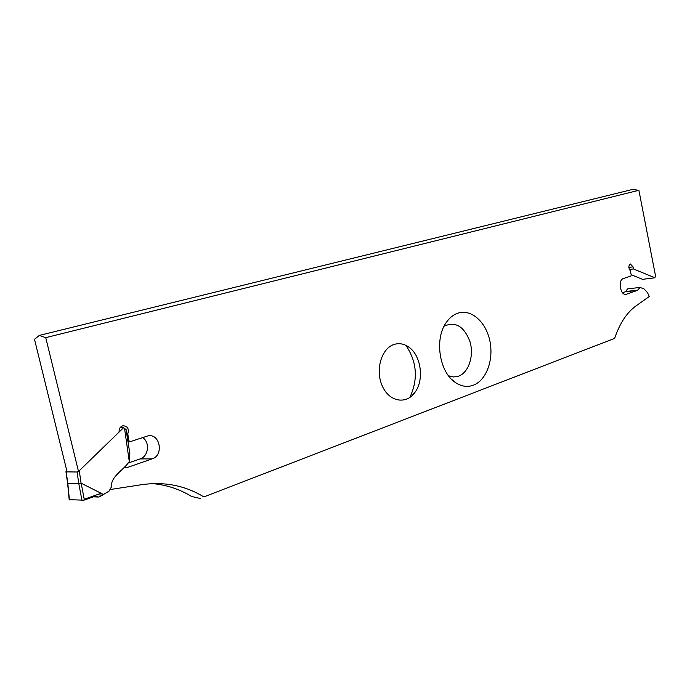 <?xml version="1.0" encoding="UTF-8"?>
<svg xmlns="http://www.w3.org/2000/svg" width="690" height="690" viewBox="0 0 690 690"><rect width="100%" height="100%" fill="white"/><g stroke="black" fill="none" stroke-linecap="round" stroke-linejoin="round"><path stroke-width="1.03" d="M66.895 471.046L34.5 339.316L39.321 335.409L632.376 189.483L638.897 190.285L655.5 275.75L654.862 277.785L633.437 268.945L633.023 266.849L630.375 263.985C628.461 265.555 628.374 267.737 630.117 270.532L631.264 274.896L630.945 276.035L623.415 278.527C617.567 280.028 620.431 296.088 626.218 294.285L637.612 290.343L640.01 287.411L644.037 288.903L647.539 292.724L649.255 296.528L636.163 305.782C626.917 312.432 619.741 323.3 614.643 338.385L203.843 496.921C185.446 485.657 164.945 481.542 142.338 484.587L110.365 489.503M448.534 375.8L453.597 376.973L458.574 376.171C468.717 372.548 474.159 355.876 470.019 341.783C464.129 326.31 455.486 321.117 444.093 326.189M473.366 385.201C467.225 387.426 461.144 386.46 455.098 382.303C439.418 372.048 434.355 339.325 445.982 322.911C449.337 317.892 453.39 314.623 458.151 313.088C471.425 308.844 486.027 322.032 489.857 340.903C493.885 359.723 486.407 380.328 473.366 385.201M39.321 335.409L45.738 337.652L78.453 471.192M409.817 397.492C418.312 379.362 417.019 361.991 405.936 345.371M394.18 344.422C399.182 342.913 404.012 343.775 408.67 347.001C420.9 355.126 424.445 379.172 415.302 391.86C406.824 404.832 389.471 402.201 382.363 386.159C374.972 370.323 381.38 348.217 394.18 344.422M638.897 190.285L45.738 337.652M124.243 467.156L127.624 467.389L152.111 458.885C164.186 455.305 159.942 432.88 147.755 435.942L130.108 441.704L128.763 440.617L127.797 433.855C129.237 428.766 127.607 426.066 122.915 425.764C120.146 426.705 118.87 428.809 119.103 432.069M614.643 338.385L203.843 496.921M152.706 483.604C166.808 484.958 179.771 489.245 191.596 496.464L200.635 498.577M142.589 437.581C150.179 442.048 148.557 456.452 140.139 458.91L127.892 463.128M654.862 277.785L642.588 279.346L631.212 274.724M640.01 287.411L627.676 288.912L625.278 291.827L622.544 292.767M127.797 433.855L127.046 433.881M629.384 269.497L633.437 268.945M120.017 427.817L123.622 427.679L124.545 428.43L129.203 460.989L129.858 453.537L126.089 429.896M126.477 429.948L124.545 428.43M99.869 493.721L84.223 499.258L83.921 500.172L95.065 496.265L98.791 497.067L99.817 496.688L102.707 494.954L102.569 494.023L99.869 493.721L100.257 496.421M83.921 500.172L69.397 499.689M84.223 499.258L81.17 483.207L78.781 483.578L81.998 500.517M66.766 470.502L66.162 471.857L77.108 472.003L79.272 470.718L123.622 427.679M69.423 499.931L67.775 483.06M67.81 483.285L66.162 471.857M81.17 483.207L102.569 494.023M129.203 460.989L129.142 461.748C123.027 470.761 110.814 476.135 111.297 487.157L109.08 491.073L102.707 494.954M152.111 458.885L140.139 458.91M127.624 467.389L125.822 467.38M128.763 440.617L128.012 440.634M638 290.05L625.658 291.534M625.261 294.354L626.503 294.207M625.278 291.827L637.612 290.343M628.849 267.427L633.023 266.849M94.582 496.386L96.496 496.464M77.108 472.003L78.781 483.578L67.81 483.276M81.066 483.19L79.272 470.718M93.668 496.714L97.368 496.869M451.51 379.241L455.098 382.303M415.302 391.86L411.732 395.982M625.563 294.363L626.218 294.285M129.746 441.712L128.167 441.738M126.52 467.475L127.279 467.475M65.947 471.71L67.603 483.198M67.603 483.19L69.216 499.819M93.323 496.834L97.833 497.024"/></g></svg>
